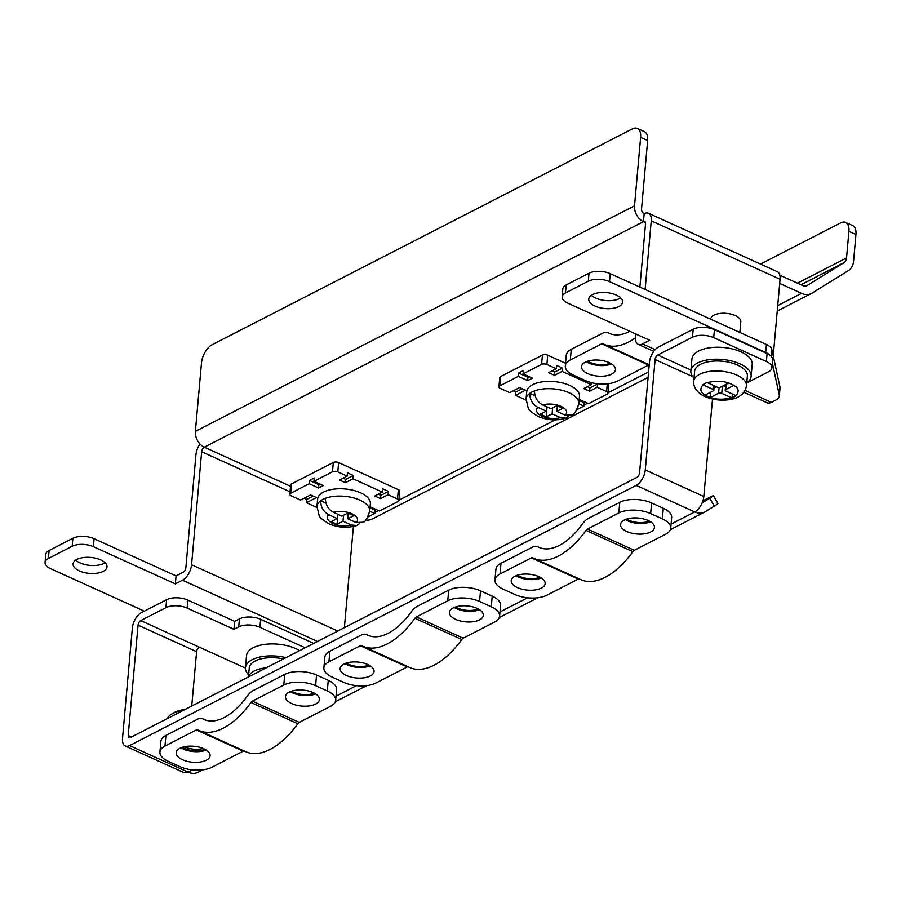<?xml version="1.0" encoding="UTF-8"?>
<svg xmlns="http://www.w3.org/2000/svg" width="901" height="901" viewBox="0 0 901 901"><rect width="100%" height="100%" fill="white"/><g stroke="black" fill="none" stroke-linecap="round" stroke-linejoin="round"><path stroke-width="1.35" d="M477.102 608.389A17.018 8.008 5.1 0 1 483.353 615.394A17.018 8.008 5.1 0 1 473.374 621.69A17.018 8.008 5.1 0 1 455.715 619.37A17.018 8.008 5.1 0 1 449.453 612.376A17.018 8.008 5.1 0 1 459.431 606.08A17.018 8.008 5.1 0 1 477.102 608.389M479.512 609.695A17.018 8.008 5.1 0 1 456.661 608.738A17.018 8.008 5.1 0 1 454.25 607.432M367.788 664.533A17.018 8.008 5.1 0 1 374.05 671.538A17.018 8.008 5.1 0 1 364.072 677.822A17.018 8.008 5.1 0 1 346.401 675.513A17.018 8.008 5.1 0 1 340.15 668.508A17.018 8.008 5.1 0 1 350.129 662.224A17.018 8.008 5.1 0 1 367.788 664.533M370.198 665.828A17.018 8.008 5.1 0 1 347.358 664.882A17.018 8.008 5.1 0 1 344.948 663.575M461.751 639.519L414.91 618.277A72.621 38.27 114.4 0 1 362.912 646.265L409.741 667.506A72.621 38.27 -65.6 0 0 461.751 639.519A3.784 1.993 114.4 0 1 463.193 638.178L494.57 622.062A22.694 10.677 -174.9 0 0 499.616 616.115A22.694 10.677 -174.9 0 0 491.27 606.778L479.557 601.463A22.694 10.677 -174.9 0 0 447.741 600.821L416.352 616.937L463.193 638.178M362.912 646.265A72.621 38.27 114.4 0 1 361.639 645.634A3.784 1.993 114.4 0 0 361.571 645.6A3.784 1.993 114.4 0 0 360.31 645.724L328.921 661.841A22.694 10.677 -174.9 0 0 323.887 667.787A22.694 10.677 -174.9 0 0 332.232 677.135L343.945 682.44A22.694 10.677 -174.9 0 0 375.762 683.082L407.151 666.965A3.784 1.993 114.4 0 1 408.085 666.763M499.616 616.115L500.562 605.472A22.694 10.677 -174.9 0 0 492.216 596.135L480.515 590.831A22.694 10.677 -174.9 0 0 448.687 590.178L417.309 606.305A15.88 8.368 114.4 0 0 411.239 611.925A60.513 31.884 114.4 0 1 367.912 635.25A60.513 31.884 114.4 0 1 366.853 634.721L368.993 635.701M328.921 661.841L329.879 651.209L361.256 635.092A15.88 8.368 114.4 0 1 366.572 634.586A15.88 8.368 114.4 0 1 366.853 634.721M414.91 618.277A3.784 1.993 114.4 0 1 416.352 616.937M329.879 651.209A22.694 10.677 -174.9 0 0 324.833 657.156L323.887 667.787M739.856 332.435L740.813 321.77A15.126 7.118 -174.9 0 0 735.25 315.541A15.126 7.118 -174.9 0 0 719.55 313.492A15.126 7.118 -174.9 0 0 710.675 319.078L710.664 319.191M694.018 378.127A30.251 14.236 5.1 0 1 690.864 370.93A30.251 14.236 5.1 0 1 708.603 359.747A30.251 14.236 5.1 0 1 740.003 363.858A30.251 14.236 5.1 0 1 751.13 376.303A30.251 14.236 5.1 0 1 746.749 382.835M690.864 370.93L691.923 358.958A30.251 14.236 5.1 0 1 709.673 347.775A30.251 14.236 5.1 0 1 741.072 351.886A30.251 14.236 5.1 0 1 752.2 364.342L751.13 376.303M737.626 365.074A26.478 12.456 -174.9 0 0 710.146 361.481A26.478 12.456 -174.9 0 0 694.626 371.268L693.736 381.236A26.478 12.456 5.1 0 1 709.256 371.449A26.478 12.456 5.1 0 1 736.736 375.053A26.478 12.456 5.1 0 1 736.827 375.086A26.478 12.456 5.1 0 1 746.478 385.943L747.368 375.976A26.478 12.456 -174.9 0 0 737.626 365.074M707.567 396.316L704.999 395.145L713.31 390.876A2.264 1.07 -174.9 0 0 713.817 390.279A2.264 1.07 -174.9 0 0 712.984 389.345L702.735 384.693L707.015 382.497L717.264 387.148A2.264 1.07 -174.9 0 0 720.44 387.216L728.763 382.936L734.033 385.324L725.71 389.604A2.264 1.07 -174.9 0 0 725.204 390.201A2.264 1.07 -174.9 0 0 726.037 391.135L736.286 395.776L732.006 397.972L721.769 393.332A2.264 1.07 -174.9 0 0 718.581 393.264L710.27 397.532L707.567 396.316L705.01 396.541C712.601 399.807 720.721 400.855 729.348 399.684C732.716 399.143 744.136 397.521 746.478 385.943M710.27 397.532L710.743 392.194M732.367 393.996L732.006 397.972M714.02 387.993L716.419 386.766M723.323 385.729L725.519 386.732M359.747 523.391L356.897 525.508C347.595 528.268 338.348 527.738 329.158 523.909C322.367 519.753 319.01 516.937 319.1 515.462L316.972 506.339L317.625 499.03A26.478 12.456 5.1 0 1 333.156 489.243A26.478 12.456 5.1 0 1 360.637 492.836A26.478 12.456 5.1 0 1 370.367 503.738L369.714 511.047A26.478 12.456 5.1 0 0 359.983 500.156A26.478 12.456 5.1 0 0 325.441 498.276A26.478 12.456 -174.9 0 0 320.688 500.719L325.959 503.107M356.897 525.508L351.413 525.035L343.011 521.217L343.54 515.282M388.128 494.728L397.499 498.974A3.784 1.779 5.1 0 1 398.895 500.528L399.717 491.225A3.784 1.779 -174.9 0 0 398.332 489.66L338.618 462.585A3.784 1.779 -174.9 0 0 333.314 462.472L291.485 483.95A3.784 1.779 -174.9 0 0 290.651 484.941L289.818 494.255A3.784 1.779 5.1 0 1 290.651 493.264L309.189 483.747L309.493 480.413L314.235 477.98L313.942 481.303L332.48 471.786A3.784 1.779 -174.9 0 1 337.785 471.887L347.144 476.133L347.448 472.811L353.305 475.469L353.001 478.791L382.283 492.07L382.576 488.747L388.432 491.405L388.128 494.728L380.526 498.625L374.67 495.978L382.283 492.07M398.895 500.528A3.784 1.779 5.1 0 1 398.051 501.519L379.512 511.036L370.097 506.824M376.235 509.549L375.064 510.157L374.76 513.48L367.845 517.028M304.155 498.219L306.723 499.391L313.131 496.102M316.915 507.466L306.43 502.713L316.409 497.589L310.552 494.931L300.574 500.055L291.203 495.809A3.784 1.779 5.1 0 1 289.818 494.255M306.43 502.713L306.723 499.391M378.251 494.142L380.83 495.302L388.432 491.405M313.942 481.303L323.313 485.549L318.56 487.993L309.189 483.747M374.76 513.48L369.703 511.182M353.001 478.791L345.398 482.699L339.542 480.042L347.144 476.133M343.123 478.206L345.702 479.377L353.305 475.469M369.996 507.86L375.064 510.157M309.493 480.413L318.853 484.67L320.035 484.062M380.83 495.302L380.526 498.625M318.853 484.67L318.56 487.993M345.702 479.377L345.398 482.699M348.248 513.255L347.763 518.773L356.165 522.591L363.249 522.22C365.254 521.972 367.405 518.255 369.714 511.047M325.441 498.276C325.441 504.628 328.133 509.302 333.494 512.309A15.126 7.118 5.1 0 1 351.964 513.784A15.126 7.118 5.1 0 1 356.165 522.591M337.548 514.144L337.154 518.559L328.741 514.741C323.391 511.768 320.7 507.083 320.688 500.719A26.478 12.456 5.1 0 0 316.972 506.339M347.763 518.773L353.699 515.721L347.842 513.063L341.907 516.115L333.494 512.309M337.154 518.559L331.208 521.611L337.064 524.269L343.011 521.217M337.064 524.269L337.954 514.325M609.189 362.641A17.018 8.008 5.1 0 1 615.439 369.647A17.018 8.008 5.1 0 1 605.461 375.931A17.018 8.008 5.1 0 1 587.801 373.622A17.018 8.008 5.1 0 1 581.539 366.617A17.018 8.008 5.1 0 1 591.518 360.332A17.018 8.008 5.1 0 1 609.189 362.641M611.599 363.936A17.018 8.008 5.1 0 1 588.747 362.99A17.018 8.008 5.1 0 1 586.337 361.684M635.385 337.92A72.621 38.27 114.4 0 1 604.301 344.373A72.621 38.27 114.4 0 1 603.039 343.743A3.784 1.993 114.4 0 0 602.972 343.709A3.784 1.993 114.4 0 0 601.699 343.833L570.322 359.95A22.694 10.677 -174.9 0 0 565.287 365.896A22.694 10.677 -174.9 0 0 573.633 375.244L585.335 380.549A22.694 10.677 -174.9 0 0 617.162 381.191L648.54 365.074A3.784 1.993 114.4 0 1 649.204 364.871M629.844 331.286A60.513 31.884 114.4 0 1 609.301 333.359A60.513 31.884 114.4 0 1 608.243 332.829L610.394 333.809M570.322 359.95L571.268 349.318L602.656 333.201A15.88 8.368 114.4 0 1 607.972 332.694A15.88 8.368 114.4 0 1 608.243 332.829M571.268 349.318A22.694 10.677 -174.9 0 0 566.233 355.264L565.287 365.896M610.315 363.193A15.126 7.118 5.1 0 1 589.941 362.371A15.126 7.118 5.1 0 1 587.734 361.177M100.732 559.915A17.018 8.008 5.1 0 1 106.994 566.92A17.018 8.008 5.1 0 1 97.015 573.205A17.018 8.008 5.1 0 1 79.344 570.896A17.018 8.008 5.1 0 1 73.082 563.891A17.018 8.008 5.1 0 1 83.061 557.595A17.018 8.008 5.1 0 1 100.732 559.915M105.068 562.72A17.018 8.008 5.1 0 1 80.054 562.922A17.018 8.008 5.1 0 1 75.718 560.107M616.374 295.077A17.018 8.008 5.1 0 1 622.636 302.083A17.018 8.008 5.1 0 1 612.657 308.367A17.018 8.008 5.1 0 1 594.987 306.058A17.018 8.008 5.1 0 1 588.736 299.053A17.018 8.008 5.1 0 1 598.715 292.757A17.018 8.008 5.1 0 1 616.374 295.077M620.71 297.882A17.018 8.008 5.1 0 1 595.696 298.073A17.018 8.008 5.1 0 1 591.36 295.269M806.812 285.617L807.454 285.29A9.078 6.431 -117.2 0 1 807.138 285.471A9.078 6.431 -117.2 0 1 802.284 285.369L779.838 275.188M337.751 631.06L191.564 564.758A12.862 6.78 -65.6 0 1 182.475 580.21L175.346 583.871L176.067 575.897L183.196 572.236A3.784 1.993 114.4 0 0 185.865 567.686L195.956 454.656A12.862 6.78 114.4 0 1 199.977 443.968M644.17 213.661A3.784 2.68 -117.2 0 1 641.535 209.009L647.65 140.533A15.126 7.974 -65.6 0 0 644.395 131.636L637.367 128.449A15.126 7.974 114.4 0 1 640.622 137.346L634.518 205.822A12.862 9.1 62.8 0 0 643.46 221.646L644.17 213.661A12.862 6.78 114.4 0 1 648.472 213.255A12.862 6.78 114.4 0 1 651.243 220.813L645.116 289.469M651.243 220.813L780.075 279.254A12.862 6.78 -65.6 0 0 777.304 271.685L648.472 213.255M760.478 264.061L840.61 222.907A15.126 7.974 114.4 0 1 845.667 222.423L852.695 225.61A15.126 7.974 114.4 0 1 855.95 234.508L853.574 261.144A18.155 12.851 -117.2 0 1 848.449 270.559L811.925 293.185A18.155 12.851 -117.2 0 1 811.283 293.546A18.155 12.851 -117.2 0 1 801.563 293.354L779.703 283.432M807.454 285.29L843.989 262.664A9.078 6.431 -117.2 0 0 846.546 257.956L848.922 231.32L855.95 234.508M191.564 564.758L201.655 451.728A3.784 1.993 114.4 0 1 204.324 447.178A12.862 9.1 -117.2 0 1 195.382 431.365L201.497 362.878A15.126 7.974 114.4 0 1 212.185 344.7L632.311 128.922A15.126 7.974 114.4 0 1 637.367 128.449M344.373 627.648L353.406 526.466M780.075 279.254L773.238 355.85M743.967 392.295L767.055 402.77A12.862 6.78 114.4 0 0 771.357 402.364L775.975 399.988A15.126 7.118 5.1 0 0 779.331 396.023A15.126 7.118 5.1 0 0 779.264 394.987L772.371 363.103M769.398 354.803A15.126 7.118 -174.9 0 0 765.692 352.449L609.504 281.619A15.126 7.118 -174.9 0 0 588.285 281.191L565.479 292.904A15.126 7.118 -174.9 0 0 562.123 296.868A15.126 7.118 -174.9 0 0 567.686 303.096L649.644 340.274L642.514 343.934A12.862 6.78 114.4 0 1 638.212 344.34A12.862 6.78 114.4 0 1 635.453 336.783L635.701 333.944M639.879 287.092L645.533 223.752A3.784 1.993 114.4 0 0 644.722 221.522A3.784 1.993 114.4 0 0 643.46 221.646L204.324 447.178L290.527 486.281M365.75 519.933A18.155 12.851 62.8 0 0 372.158 519.077L648.089 377.361M845.667 222.423A15.126 7.974 114.4 0 1 848.922 231.32M175.346 583.871L93.389 546.693A15.126 7.118 -174.9 0 0 72.17 546.265L48.406 558.474A15.126 7.118 -174.9 0 0 45.05 562.438A15.126 7.118 -174.9 0 0 50.614 568.666L144.284 611.148M176.067 575.897L94.098 538.719A15.126 7.118 -174.9 0 0 72.88 538.291L49.116 550.5A15.126 7.118 -174.9 0 0 45.76 554.464L45.05 562.438M779.331 396.023L780.041 388.049A15.126 7.118 -174.9 0 0 779.973 387.002L771.898 349.656A15.126 7.118 -174.9 0 0 766.402 344.475L610.214 273.634A15.126 7.118 -174.9 0 0 589.006 273.206L566.188 284.93A15.126 7.118 -174.9 0 0 562.832 288.894L562.123 296.868M166.888 718.807A29.767 13.999 5.1 0 1 171.427 714.223L173.026 713.232A27.976 13.155 5.1 0 1 185.212 709.402M171.427 714.223A29.767 13.999 5.1 0 1 183.534 710.258M203.142 748.438A15.126 7.118 5.1 0 1 184.716 746.952A15.126 7.118 5.1 0 1 184.322 746.76M313.143 692.599A17.018 8.008 5.1 0 1 319.393 699.604A17.018 8.008 5.1 0 1 309.415 705.9A17.018 8.008 5.1 0 1 291.755 703.591A17.018 8.008 5.1 0 1 285.493 696.586A17.018 8.008 5.1 0 1 295.472 690.29A17.018 8.008 5.1 0 1 313.143 692.599M315.541 693.905A17.018 8.008 5.1 0 1 292.701 692.948A17.018 8.008 5.1 0 1 290.291 691.653M203.829 748.742A17.018 8.008 5.1 0 1 210.091 755.748A17.018 8.008 5.1 0 1 200.112 762.043A17.018 8.008 5.1 0 1 182.441 759.723A17.018 8.008 5.1 0 1 176.191 752.718A17.018 8.008 5.1 0 1 186.169 746.433A17.018 8.008 5.1 0 1 203.829 748.742M206.239 750.049A17.018 8.008 5.1 0 1 183.399 749.091A17.018 8.008 5.1 0 1 180.988 747.785M297.792 723.728L250.951 702.487A72.621 38.27 114.4 0 1 198.952 730.474L245.782 751.727A72.621 38.27 -65.6 0 0 297.792 723.728A3.784 1.993 114.4 0 1 299.233 722.388L330.611 706.271A22.694 10.677 -174.9 0 0 335.656 700.325A22.694 10.677 -174.9 0 0 327.311 690.988L315.598 685.672A22.694 10.677 -174.9 0 0 283.781 685.03L252.393 701.147L299.233 722.388M198.952 730.474A72.621 38.27 114.4 0 1 197.679 729.855A3.784 1.993 114.4 0 0 197.612 729.821A3.784 1.993 114.4 0 0 196.35 729.934L164.962 746.051A22.694 10.677 -174.9 0 0 159.928 752.008A22.694 10.677 -174.9 0 0 168.273 761.345L179.986 766.65A22.694 10.677 -174.9 0 0 211.803 767.292L243.191 751.175A3.784 1.993 114.4 0 1 244.126 750.972M335.656 700.325L336.602 689.693A22.694 10.677 -174.9 0 0 328.257 680.345L316.544 675.04A22.694 10.677 -174.9 0 0 284.727 674.398L253.35 690.515A15.88 8.368 114.4 0 0 247.279 696.135A60.513 31.884 114.4 0 1 203.953 719.46A60.513 31.884 114.4 0 1 202.894 718.93L205.034 719.91M164.962 746.051L165.919 735.419L197.296 719.302A15.88 8.368 114.4 0 1 202.612 718.795A15.88 8.368 114.4 0 1 202.894 718.93M250.951 702.487A3.784 1.993 114.4 0 1 252.393 701.147M165.919 735.419A22.694 10.677 -174.9 0 0 160.874 741.365L159.928 752.008M649.317 521.071A15.126 7.118 5.1 0 1 628.943 520.26A15.126 7.118 5.1 0 1 626.736 519.055M540.014 577.214A15.126 7.118 5.1 0 1 519.629 576.392A15.126 7.118 5.1 0 1 517.422 575.198M478.228 608.941A15.126 7.118 5.1 0 1 457.854 608.13A15.126 7.118 5.1 0 1 455.647 606.925M368.926 665.084A15.126 7.118 5.1 0 1 348.541 664.262A15.126 7.118 5.1 0 1 346.333 663.068M314.269 693.151A15.126 7.118 5.1 0 1 293.884 692.34A15.126 7.118 5.1 0 1 291.676 691.146M204.966 749.294A15.126 7.118 5.1 0 1 184.581 748.483A15.126 7.118 5.1 0 1 182.374 747.278M702.926 500.798L709.414 497.465A15.126 0.608 150.5 0 1 713.457 495.663L717.928 503.558A15.126 0.608 -29.5 0 1 714.268 506.125L705.111 511.791A18.155 12.851 -117.2 0 1 704.481 512.151A18.155 12.851 -117.2 0 1 694.761 511.959A18.155 12.851 -117.2 0 1 694.727 511.948A12.862 6.78 -65.6 0 0 703.816 496.496L712.511 399.03M692.711 376.618L655.117 359.567L645.274 469.939A12.862 6.78 114.4 0 1 636.185 485.391L129.564 745.589A12.862 6.78 114.4 0 1 125.262 745.994L183.815 772.551L188.118 772.146A18.155 12.851 62.8 0 0 197.871 772.348L202.759 769.837M693.196 329.225L692.486 337.199A15.126 7.118 5.1 0 1 713.705 337.638L766.391 361.526A15.126 7.118 5.1 0 1 771.954 367.754L772.664 359.781A15.126 7.118 5.1 0 0 767.1 353.552L714.414 329.653A15.126 7.118 5.1 0 0 693.196 329.225L658.507 347.043A12.862 6.78 114.4 0 0 649.418 362.495L639.564 472.867A3.784 1.993 114.4 0 1 636.894 477.417L130.285 737.615A3.784 1.993 114.4 0 1 129.012 737.728A3.784 1.993 114.4 0 1 128.201 735.509L131.478 736.995M655.117 359.567A3.784 1.993 114.4 0 1 657.798 355.028L692.486 337.199M125.262 745.994A12.862 6.78 114.4 0 1 122.502 738.437L132.346 628.065A12.862 6.78 114.4 0 1 141.434 612.612L166.629 599.683L165.908 607.657L140.725 620.598A3.784 1.993 114.4 0 0 138.056 625.136L128.201 735.509M245.444 668.091L199.267 647.143A3.784 1.993 -65.6 0 0 196.598 651.693L191.744 706.046M771.954 367.754A15.126 7.118 5.1 0 1 768.598 371.719L746.738 382.948M165.908 607.657A15.126 7.118 5.1 0 1 187.126 608.085L233.967 629.326L238.72 626.882A15.126 7.118 5.1 0 1 259.927 627.31L305.124 647.808M166.629 599.683A15.126 7.118 5.1 0 1 187.836 600.111L234.677 621.352L239.429 618.908A15.126 7.118 5.1 0 1 260.648 619.336L313.706 643.404M713.457 495.663A15.126 0.608 150.5 0 1 709.797 498.23L702.104 502.995M129.564 745.589L188.118 772.146A18.155 12.851 62.8 0 0 188.151 772.157L192.51 769.882M234.677 621.352L233.967 629.326M248.631 674.826A30.251 14.236 5.1 0 1 245.477 667.63A30.251 14.236 5.1 0 1 285.989 657.64M245.477 667.63L246.536 655.658A30.251 14.236 5.1 0 1 264.286 644.474A30.251 14.236 5.1 0 1 295.686 648.585A30.251 14.236 5.1 0 1 299.582 650.657M283.466 658.935A26.478 12.456 -174.9 0 0 249.239 667.968L248.439 676.921M648.191 520.519A17.018 8.008 5.1 0 1 654.441 527.524A17.018 8.008 5.1 0 1 644.463 533.82A17.018 8.008 5.1 0 1 626.803 531.5A17.018 8.008 5.1 0 1 620.541 524.495A17.018 8.008 5.1 0 1 630.52 518.21A17.018 8.008 5.1 0 1 648.191 520.519M650.601 521.814A17.018 8.008 5.1 0 1 627.749 520.868A17.018 8.008 5.1 0 1 625.339 519.562M538.877 576.663A17.018 8.008 5.1 0 1 545.139 583.668A17.018 8.008 5.1 0 1 535.16 589.952A17.018 8.008 5.1 0 1 517.489 587.643A17.018 8.008 5.1 0 1 511.239 580.638A17.018 8.008 5.1 0 1 521.217 574.342A17.018 8.008 5.1 0 1 538.877 576.663M541.287 577.958A17.018 8.008 5.1 0 1 518.447 577A17.018 8.008 5.1 0 1 516.036 575.705M632.84 551.649L585.999 530.407A72.621 38.27 114.4 0 1 534 558.395L580.83 579.636A72.621 38.27 -65.6 0 0 632.84 551.649A3.784 1.993 114.4 0 1 634.281 550.308L665.67 534.192A22.694 10.677 -174.9 0 0 670.704 528.245A22.694 10.677 -174.9 0 0 662.359 518.897L650.646 513.593A22.694 10.677 -174.9 0 0 618.829 512.951L587.441 529.067L634.281 550.308M534 558.395A72.621 38.27 114.4 0 1 532.728 557.764A3.784 1.993 114.4 0 0 532.66 557.73A3.784 1.993 114.4 0 0 531.399 557.854L500.01 573.971A22.694 10.677 -174.9 0 0 494.976 579.917A22.694 10.677 -174.9 0 0 503.321 589.265L515.034 594.57A22.694 10.677 -174.9 0 0 546.851 595.212L578.239 579.095A3.784 1.993 114.4 0 1 579.174 578.881M670.704 528.245L671.65 517.602A22.694 10.677 -174.9 0 0 663.305 508.265L651.603 502.949A22.694 10.677 -174.9 0 0 619.775 502.308L588.398 518.424A15.88 8.368 114.4 0 0 582.328 524.044A60.513 31.884 114.4 0 1 539.001 547.369A60.513 31.884 114.4 0 1 537.942 546.851L540.093 547.819M500.01 573.971L500.967 563.328L532.345 547.211A15.88 8.368 114.4 0 1 537.66 546.716A15.88 8.368 114.4 0 1 537.942 546.851M585.999 530.407A3.784 1.993 114.4 0 1 587.441 529.067M500.967 563.328A22.694 10.677 -174.9 0 0 495.922 569.286L494.976 579.917M568.858 415.992L566.008 418.109C556.705 420.868 547.459 420.339 538.257 416.51C531.466 412.354 528.121 409.538 528.211 408.063L526.083 398.94L526.736 391.631A26.478 12.456 5.1 0 1 542.256 381.844A26.478 12.456 5.1 0 1 569.736 385.437A26.478 12.456 5.1 0 1 579.478 396.339L578.825 403.648A26.478 12.456 5.1 0 0 569.083 392.746A26.478 12.456 5.1 0 0 534.552 390.876A26.478 12.456 -174.9 0 0 529.799 393.32L535.07 395.708M566.008 418.109L560.523 417.625L552.11 413.818L552.64 407.883M565.524 363.249L547.718 355.185A3.784 1.779 -174.9 0 0 542.413 355.073L500.596 376.55A3.784 1.779 -174.9 0 0 499.762 377.542L498.929 386.856A3.784 1.779 5.1 0 1 499.762 385.865L518.3 376.348L518.593 373.014L523.346 370.581L523.053 373.904L541.591 364.387A3.784 1.779 -174.9 0 1 546.896 364.488L556.255 368.734L556.559 365.412L562.404 368.07L562.111 371.392L591.383 384.671L591.563 382.677M596.777 383.657L597.543 383.995L597.239 387.329L606.61 391.575A3.784 1.779 5.1 0 1 607.995 393.129L608.828 383.826A3.784 1.779 -174.9 0 0 608.828 383.646M607.995 393.129A3.784 1.779 5.1 0 1 607.161 394.12L588.623 403.637L579.197 399.425M585.346 402.15L584.175 402.758L583.871 406.081L576.955 409.628M513.266 390.82L515.834 391.991L522.242 388.703M526.026 400.067L515.541 395.314L525.52 390.189L519.663 387.531L509.684 392.656L500.314 388.41A3.784 1.779 5.1 0 1 498.929 386.856M515.541 395.314L515.834 391.991M587.362 386.743L589.93 387.903L597.543 383.995M523.053 373.904L532.423 378.15L527.671 380.594L518.3 376.348M583.871 406.081L578.814 403.783M597.239 387.329L589.637 391.225L583.78 388.579L591.383 384.671M562.111 371.392L554.509 375.3L548.653 372.642L556.255 368.734M552.234 370.807L554.802 371.978L562.404 368.07M579.106 400.461L584.175 402.758M518.593 373.014L527.963 377.271L529.135 376.663M589.93 387.903L589.637 391.225M527.963 377.271L527.671 380.594M554.802 371.978L554.509 375.3M557.359 405.855L556.863 411.374L565.276 415.192L572.36 414.82C574.365 414.573 576.516 410.856 578.825 403.648M534.552 390.876C534.552 397.228 537.244 401.902 542.605 404.909A15.126 7.118 5.1 0 1 561.064 406.385A15.126 7.118 5.1 0 1 565.276 415.192M546.659 406.745L546.265 411.16L537.852 407.342C532.502 404.369 529.811 399.684 529.799 393.32A26.478 12.456 5.1 0 0 526.083 398.94M556.863 411.374L562.81 408.322L556.953 405.664L551.018 408.716L542.605 404.909M546.265 411.16L540.318 414.212L546.175 416.87L552.11 413.818M546.175 416.87L547.065 406.925M407.151 666.965L360.31 645.724M448.687 590.178L447.741 600.821M492.216 596.135L491.27 606.778M479.557 601.463L480.515 590.831M705.19 395.043C700.325 392.487 699.593 389.074 702.971 384.806M707.251 382.61C715.833 380.718 722.94 380.864 728.56 383.038M733.831 385.437C738.696 387.993 739.428 391.406 736.049 395.674M731.77 397.87C723.188 399.762 716.092 399.616 710.461 397.431M713.333 385.369L712.984 389.345M721.769 393.332L722.399 386.202M719.099 387.498L718.581 393.264M725.71 389.604L726.183 384.265M351.413 525.035A15.126 7.118 5.1 0 1 332.953 523.549A15.126 7.118 5.1 0 1 328.741 514.741M333.314 462.472L332.48 471.786M337.785 471.887L338.618 462.585M397.499 498.974L398.332 489.66M290.651 493.264L291.485 483.95M648.54 365.074L601.699 343.833M800.944 284.772L843.989 262.664M645.465 222.558L643.46 221.646M374.85 512.511L378.566 510.608M398.929 500.156L555.275 419.855M583.961 405.112L587.677 403.209M608.029 392.746L648.574 371.933M777.721 305.597L801.563 293.354M846.546 257.956L797.441 283.173M201.655 451.728L290.032 491.811M182.475 580.21L317.512 641.456M640.622 137.346L647.65 140.533M771.357 402.364L745.127 390.471M655.173 349.667L642.514 343.934M779.264 394.987L779.973 387.002M634.518 205.822L195.382 431.365M48.406 558.474L49.116 550.5M72.17 546.265L72.88 538.291M93.389 546.693L94.098 538.719M609.504 281.619L610.214 273.634M589.006 273.206L588.285 281.191M765.692 352.449L766.402 344.475M771.301 356.402L771.898 349.656M565.479 292.904L566.188 284.93M243.191 751.175L196.35 729.934M284.727 674.398L283.781 685.03M328.257 680.345L327.311 690.988M315.598 685.672L316.544 675.04M138.056 625.136L196.598 651.693M336.028 696.18L356.481 685.672M499.987 611.97L527.558 597.802M671.076 524.089L694.727 511.948L636.185 485.391M703.816 496.496L645.274 469.939M690.932 370.052L657.798 355.028M199.267 647.143L140.725 620.598M767.1 353.552L766.391 361.526M714.414 329.653L713.705 337.638M260.648 619.336L259.927 627.31M239.429 618.908L238.72 626.882M187.126 608.085L187.836 600.111M714.268 506.125L709.797 498.23M248.541 676.876A26.478 12.456 5.1 0 1 266.02 667.9M578.239 579.095L531.399 557.854M619.775 502.308L618.829 512.951M663.305 508.265L662.359 518.897M650.646 513.593L651.603 502.949M560.523 417.625A15.126 7.118 5.1 0 1 542.064 416.149A15.126 7.118 5.1 0 1 537.852 407.342M542.413 355.073L541.591 364.387M546.896 364.488L547.718 355.185M606.61 391.575L607.297 383.826M499.762 385.865L500.596 376.55M366.572 634.586L369.14 635.746M693.736 381.236C692.813 390.617 703.737 396.294 705.01 396.541M714.223 385.774L713.817 390.279M725.71 384.502L725.204 390.201M604.301 344.373L649.216 364.747M607.972 332.694L610.529 333.854M811.283 293.546L777.236 311.025M638.212 344.34L653.754 351.379M202.612 718.795L205.18 719.955M704.481 512.151L670.367 529.675M537.807 597.757L499.278 617.545M366.718 685.627L335.307 701.755M537.66 546.716L540.228 547.876"/></g></svg>
